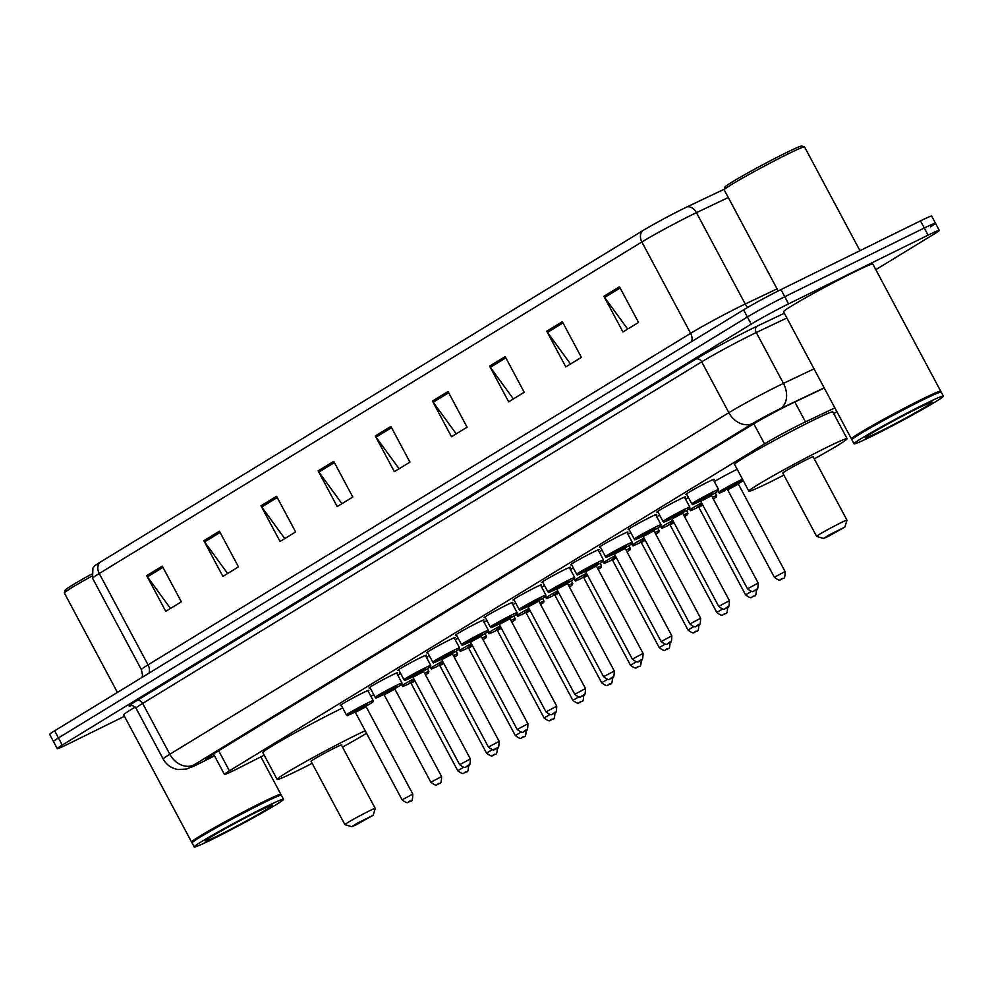 <?xml version="1.0" encoding="UTF-8"?>
<svg xmlns="http://www.w3.org/2000/svg" width="993" height="993" viewBox="0 0 993 993"><rect width="100%" height="100%" fill="white"/><g stroke="black" fill="none" stroke-linecap="round" stroke-linejoin="round"><path stroke-width="1.49" d="M714.352 481.617A16.198 0.708 -28.1 0 1 735.155 470.285A16.198 0.708 -28.1 0 1 737.203 469.292M600.331 547.031A16.198 0.708 -28.1 0 1 599.325 547.292A16.198 0.708 -28.1 0 1 606.922 542.513A16.198 0.708 -28.1 0 1 621.928 534.582A16.198 0.708 -28.1 0 1 627.899 532.025A16.198 0.708 -28.1 0 1 627.117 532.72M571.546 564.62A16.198 0.708 -28.1 0 1 570.541 564.88A16.198 0.708 -28.1 0 1 578.137 560.102A16.198 0.708 -28.1 0 1 593.144 552.17A16.198 0.708 -28.1 0 1 599.114 549.613A16.198 0.708 -28.1 0 1 598.332 550.308M542.761 582.196A16.198 0.708 -28.1 0 1 541.756 582.457A16.198 0.708 -28.1 0 1 549.365 577.69A16.198 0.708 -28.1 0 1 564.359 569.759A16.198 0.708 -28.1 0 1 570.33 567.202A16.198 0.708 -28.1 0 1 569.56 567.897M513.977 599.784A16.198 0.708 -28.1 0 1 512.971 600.045A16.198 0.708 -28.1 0 1 520.58 595.266A16.198 0.708 -28.1 0 1 535.575 587.335A16.198 0.708 -28.1 0 1 541.545 584.79A16.198 0.708 -28.1 0 1 540.775 585.485M629.115 529.443A16.198 0.708 -28.1 0 1 628.11 529.703A16.198 0.708 -28.1 0 1 635.706 524.925A16.198 0.708 -28.1 0 1 650.7 516.993A16.198 0.708 -28.1 0 1 656.683 514.448A16.198 0.708 -28.1 0 1 655.901 515.144M686.684 494.266A16.198 0.708 -28.1 0 1 685.666 494.526A16.198 0.708 -28.1 0 1 693.275 489.748A16.198 0.708 -28.1 0 1 708.27 481.816A16.198 0.708 -28.1 0 1 714.252 479.271A16.198 0.708 -28.1 0 1 713.47 479.967M657.9 511.854A16.198 0.708 -28.1 0 1 656.882 512.115A16.198 0.708 -28.1 0 1 664.491 507.336A16.198 0.708 -28.1 0 1 679.485 499.405A16.198 0.708 -28.1 0 1 685.468 496.86A16.198 0.708 -28.1 0 1 684.686 497.555M485.192 617.373A16.198 0.708 -28.1 0 1 484.187 617.634A16.198 0.708 -28.1 0 1 491.796 612.855A16.198 0.708 -28.1 0 1 506.79 604.923A16.198 0.708 -28.1 0 1 512.76 602.379A16.198 0.708 -28.1 0 1 511.991 603.074M456.42 634.961A16.198 0.708 -28.1 0 1 455.402 635.222A16.198 0.708 -28.1 0 1 463.011 630.443A16.198 0.708 -28.1 0 1 478.005 622.512A16.198 0.708 -28.1 0 1 483.976 619.967A16.198 0.708 -28.1 0 1 483.206 620.662M427.635 652.55A16.198 0.708 -28.1 0 1 426.618 652.811A16.198 0.708 -28.1 0 1 434.226 648.032A16.198 0.708 -28.1 0 1 449.221 640.1A16.198 0.708 -28.1 0 1 455.204 637.556A16.198 0.708 -28.1 0 1 454.422 638.238M398.851 670.138A16.198 0.708 -28.1 0 1 397.833 670.399A16.198 0.708 -28.1 0 1 405.442 665.62A16.198 0.708 -28.1 0 1 420.436 657.689A16.198 0.708 -28.1 0 1 426.419 655.132A16.198 0.708 -28.1 0 1 425.637 655.827M370.066 687.727A16.198 0.708 -28.1 0 1 369.061 687.975A16.198 0.708 -28.1 0 1 376.657 683.209A16.198 0.708 -28.1 0 1 391.652 675.277A16.198 0.708 -28.1 0 1 397.634 672.72A16.198 0.708 -28.1 0 1 396.852 673.415M341.282 705.303A16.198 0.708 -28.1 0 1 340.276 705.564A16.198 0.708 -28.1 0 1 347.873 700.785A16.198 0.708 -28.1 0 1 362.879 692.853A16.198 0.708 -28.1 0 1 368.85 690.309A16.198 0.708 -28.1 0 1 368.068 691.004M834.877 407.9L805.46 421.888A30.373 1.328 151.9 0 0 801.91 423.601A30.373 1.328 151.9 0 0 764.523 443.871L229.395 770.829A30.373 1.328 151.9 0 0 224.406 774.391A30.373 1.328 151.9 0 0 239.636 767.601L264.188 755.176M370.948 696.391L373.765 694.666M833.723 413.634L836.9 411.685M685.567 499.206A16.198 0.708 -28.1 0 1 688.41 497.505M656.795 516.794A16.198 0.708 -28.1 0 1 659.625 515.082M628.01 534.383A16.198 0.708 -28.1 0 1 630.84 532.67M599.226 551.971A16.198 0.708 -28.1 0 1 602.056 550.259M570.441 569.56A16.198 0.708 -28.1 0 1 573.271 567.847M541.657 587.136A16.198 0.708 -28.1 0 1 544.487 585.436M512.872 604.725A16.198 0.708 -28.1 0 1 515.702 603.024M484.087 622.313A16.198 0.708 -28.1 0 1 486.918 620.6M455.303 639.902A16.198 0.708 -28.1 0 1 458.145 638.189M426.518 657.49A16.198 0.708 -28.1 0 1 429.361 655.777M397.746 675.079A16.198 0.708 -28.1 0 1 400.576 673.366M824.252 388.002L793.01 402.848A30.373 1.328 151.9 0 0 789.46 404.573A30.373 1.328 151.9 0 0 752.073 424.83L210.715 755.611A30.373 1.328 151.9 0 0 205.712 759.173A30.373 1.328 151.9 0 0 214.389 755.623M124.448 716.288L68.48 743.856A30.373 1.328 -28.1 0 1 57.271 748.635A30.373 1.328 -28.1 0 1 62.261 745.073L751.192 324.14A30.373 1.328 -28.1 0 1 788.579 303.87L928.083 235.155A30.373 1.328 -28.1 0 1 939.291 230.376A30.373 1.328 -28.1 0 1 934.301 233.938L875.826 269.662M57.271 748.635L53.461 741.498A30.373 1.328 -28.1 0 1 58.45 737.936L747.381 317.003A30.373 1.328 -28.1 0 1 784.768 296.733L924.272 228.018A30.373 1.328 -28.1 0 1 935.48 223.239A30.373 1.328 -28.1 0 1 930.491 226.801M99.908 562.361A10.129 8.093 58.6 0 0 99.25 573.507A40.49 1.763 151.9 0 0 92.585 578.261L92.895 568.108L94.67 565.898A33.203 1.452 -28.1 0 1 99.908 562.361L642.521 230.823A33.203 1.452 -28.1 0 1 683.395 208.667A33.203 1.452 -28.1 0 1 687.28 206.792L724.344 189.167M935.48 223.239L931.67 216.102A30.373 1.328 -28.1 0 0 920.461 220.88L780.957 289.596A30.373 1.328 -28.1 0 0 743.571 309.866L54.64 730.798A30.373 1.328 -28.1 0 0 49.65 734.361L53.461 741.498A30.373 1.328 -28.1 0 1 58.45 737.936L747.381 317.003A30.373 1.328 -28.1 0 1 784.768 296.733L924.272 228.018A30.373 1.328 -28.1 0 1 935.48 223.239L939.291 230.376M170.473 608.436L147.436 576.834A8.093 6.467 -121.4 0 1 146.691 575.642L165.744 611.328L181.334 601.808L162.281 566.122L146.691 575.642M227.633 573.52L204.595 541.917A8.093 6.467 -121.4 0 1 203.838 540.726L222.891 576.412L238.481 566.879L219.428 531.193L203.838 540.726M284.78 538.591L261.742 507.001A8.093 6.467 -121.4 0 1 260.985 505.797L280.051 541.483L295.629 531.963L276.575 496.277L260.985 505.797M341.927 503.674L318.89 472.072A8.093 6.467 -121.4 0 1 318.145 470.881L337.198 506.567L352.788 497.046L333.722 461.36L318.145 470.881M627.688 329.08L604.65 297.478A8.093 6.467 -121.4 0 1 603.893 296.286L622.946 331.972L638.536 322.452L619.483 286.766L603.893 296.286M570.528 363.997L547.491 332.407A8.093 6.467 -121.4 0 1 546.746 331.203L565.799 366.889L581.389 357.368L562.336 321.682L546.746 331.203M513.381 398.913L490.343 367.323A8.093 6.467 -121.4 0 1 489.599 366.119L508.652 401.817L524.23 392.285L505.176 356.599L489.599 366.119M456.234 433.842L433.196 402.239A8.093 6.467 -121.4 0 1 432.439 401.048L451.492 436.734L467.082 427.213L448.029 391.515L432.439 401.048M399.087 468.758L376.037 437.156A8.093 6.467 -121.4 0 1 375.292 435.964L394.345 471.65L409.935 462.13L390.882 426.444L375.292 435.964M778.189 290.974L724.182 189.837A45.554 1.986 -28.1 0 1 724.17 189.737L725.002 187.007A43.531 1.899 -28.1 0 1 746.19 173.837A43.531 1.899 -28.1 0 1 785.748 152.947A43.531 1.899 -28.1 0 1 801.736 146.033L804.467 146.865A45.554 1.986 -28.1 0 1 804.553 146.914L859.95 250.683M724.17 189.737A45.554 1.986 -28.1 0 1 746.339 175.96A45.554 1.986 -28.1 0 1 787.747 154.089A45.554 1.986 -28.1 0 1 804.467 146.865M852.068 439.129L851.522 438.968A50.618 2.209 -28.1 0 1 851.423 438.906A50.618 2.209 -28.1 0 1 875.193 423.974A50.618 2.209 -28.1 0 1 922.063 399.186A50.618 2.209 -28.1 0 1 940.731 391.217A50.618 2.209 -28.1 0 1 940.731 391.329L940.57 391.875M851.423 438.906L783.551 311.765A50.618 2.209 -28.1 0 1 807.309 296.845A50.618 2.209 -28.1 0 1 854.179 272.057A50.618 2.209 -28.1 0 1 872.847 264.088L940.731 391.217M854.054 443.809L851.907 439.8A50.618 2.209 -28.1 0 1 851.907 439.688L852.106 439.005A50.109 2.185 -28.1 0 1 876.496 423.85A50.109 2.185 -28.1 0 1 922.038 399.794A50.109 2.185 -28.1 0 1 940.433 391.838L941.116 392.049A50.618 2.209 -28.1 0 1 941.203 392.111L943.35 396.12A50.618 2.209 -28.1 0 1 919.592 411.052A50.618 2.209 -28.1 0 1 872.723 435.84A50.618 2.209 -28.1 0 1 854.054 443.809A50.618 2.209 -28.1 0 1 877.812 428.877A50.618 2.209 -28.1 0 1 924.682 404.089A50.618 2.209 -28.1 0 1 943.35 396.12M851.907 439.688A50.618 2.209 -28.1 0 1 876.534 424.383A50.618 2.209 -28.1 0 1 922.534 400.08A50.618 2.209 -28.1 0 1 941.116 392.049M827.963 536.543L823.495 538.479L828.981 534.991L844.906 527.047L827.963 536.543M823.495 538.479L816.668 536.406A17.204 0.745 -28.1 0 1 816.631 536.381A17.204 0.745 -28.1 0 1 824.711 531.305A17.204 0.745 -28.1 0 1 840.649 522.877A17.204 0.745 -28.1 0 1 846.992 520.171A17.204 0.745 -28.1 0 1 846.992 520.208L844.906 527.047M846.992 520.171L813.168 456.83A17.204 0.745 151.9 0 0 806.825 459.536A17.204 0.745 151.9 0 0 790.887 467.964A17.204 0.745 151.9 0 0 782.807 473.04L816.631 536.381M783.899 475.076A55.682 2.433 -28.1 0 1 769.414 482.399A55.682 2.433 -28.1 0 1 748.871 491.163A55.682 2.433 -28.1 0 1 775.012 474.741A55.682 2.433 -28.1 0 1 826.561 447.471A55.682 2.433 -28.1 0 1 847.103 438.707A55.682 2.433 -28.1 0 1 814.26 458.865M748.871 491.163L734.584 464.401A55.682 2.433 -28.1 0 1 760.725 447.98A55.682 2.433 -28.1 0 1 812.274 420.709A55.682 2.433 -28.1 0 1 832.817 411.946L847.103 438.707M356.202 824.786L351.745 826.722L357.219 823.234L373.157 815.278L356.202 824.786M344.906 824.649A17.204 0.745 -28.1 0 1 344.881 824.624A17.204 0.745 -28.1 0 1 352.962 819.548A17.204 0.745 -28.1 0 1 368.887 811.12A17.204 0.745 -28.1 0 1 375.242 808.414A17.204 0.745 -28.1 0 1 375.242 808.451L341.418 745.073A17.204 0.745 151.9 0 0 335.075 747.779A17.204 0.745 151.9 0 0 319.138 756.207A17.204 0.745 151.9 0 0 311.057 761.283L344.881 824.624L351.745 826.722M312.15 763.319A55.682 2.433 -28.1 0 1 297.664 770.63A55.682 2.433 -28.1 0 1 277.121 779.406A55.682 2.433 -28.1 0 1 303.262 762.984A55.682 2.433 -28.1 0 1 354.811 735.714A55.682 2.433 -28.1 0 1 365.188 730.749M277.121 779.406L262.835 752.632A55.682 2.433 -28.1 0 1 288.975 736.21A55.682 2.433 -28.1 0 1 340.525 708.952A55.682 2.433 -28.1 0 1 342.672 707.897M366.541 733.281A55.682 2.433 -28.1 0 1 342.511 747.108M117.435 692.431L64.346 592.995A45.554 1.986 -28.1 0 1 64.346 592.895L65.178 590.165A43.531 1.899 -28.1 0 1 91.418 574.19M64.346 592.895A45.554 1.986 -28.1 0 1 91.766 576.201M192.245 842.287L191.686 842.126A50.618 2.209 -28.1 0 1 191.599 842.064A50.618 2.209 -28.1 0 1 215.357 827.132A50.618 2.209 -28.1 0 1 262.226 802.344A50.618 2.209 -28.1 0 1 280.895 794.375A50.618 2.209 -28.1 0 1 280.907 794.487L280.734 795.033M191.599 842.064L123.715 714.923A50.618 2.209 -28.1 0 1 135.209 707.066M194.218 846.967L192.071 842.945A50.618 2.209 -28.1 0 1 192.071 842.846L192.282 842.163A50.109 2.185 -28.1 0 1 216.66 827.008A50.109 2.185 -28.1 0 1 262.202 802.952A50.109 2.185 -28.1 0 1 280.609 794.996L281.292 795.207A50.618 2.209 -28.1 0 1 281.379 795.269L283.514 799.278A50.618 2.209 -28.1 0 1 259.756 814.21A50.618 2.209 -28.1 0 1 212.887 838.998A50.618 2.209 -28.1 0 1 194.218 846.967A50.618 2.209 -28.1 0 1 217.976 832.035A50.618 2.209 -28.1 0 1 264.846 807.247A50.618 2.209 -28.1 0 1 283.514 799.278M192.071 842.846A50.618 2.209 -28.1 0 1 216.697 827.541A50.618 2.209 -28.1 0 1 262.698 803.238A50.618 2.209 -28.1 0 1 281.292 795.207M794.834 401.991L805.46 421.888M753.799 423.8L764.523 443.871M218.671 750.745L229.395 770.829M824.153 387.829L780.213 408.719A20.245 0.881 151.9 0 0 777.842 409.861A20.245 0.881 151.9 0 0 752.917 423.378L193.883 764.945A20.245 0.881 151.9 0 0 198.029 764.138A20.245 0.881 151.9 0 0 200.71 762.798L214.488 755.822M199.891 763.207A20.245 9.148 -116.8 0 0 200.313 763.021L186.796 768.979L178.169 769.55C171.504 768.421 166.501 764.908 163.162 759.012A40.49 1.763 -28.1 0 1 169.828 754.258L728.862 412.691A40.49 1.763 -28.1 0 1 778.711 385.669A40.49 1.763 -28.1 0 1 783.44 383.385L756.281 332.531A40.49 1.763 151.9 0 0 751.552 334.815A40.49 1.763 151.9 0 0 701.703 361.837L142.669 703.404A40.49 1.763 151.9 0 0 136.016 708.158C133.223 705.688 131.572 704.844 131.076 705.626M131.448 705.564A45.554 1.986 -28.1 0 1 136.649 700.735L695.696 359.168A5.064 4.046 -121.4 0 1 701.703 361.837L728.862 412.691A20.245 16.173 58.6 0 0 752.917 423.378M214.5 755.847L200.313 763.021A20.245 9.148 -116.8 0 0 200.71 762.798M695.696 359.168A45.554 1.986 -28.1 0 1 751.775 328.77A45.554 1.986 -28.1 0 1 757.088 326.188L784.333 313.242M928.083 235.155L920.461 220.88M788.579 303.87L780.957 289.596M751.192 324.14L743.571 309.866M62.261 745.073L54.64 730.798M780.213 408.719A20.245 14.771 -115.4 0 0 783.44 383.385L814.024 368.837M786.866 317.983L756.281 332.531A5.064 3.687 64.6 0 1 757.088 326.188M193.883 764.945A20.245 16.173 58.6 0 1 169.828 754.258L142.669 703.404A5.064 4.046 -121.4 0 0 136.649 700.735M149.037 673.117A10.129 8.093 58.6 0 0 148.031 664.863L690.644 333.325A40.49 1.763 -28.1 0 1 740.493 306.303A40.49 1.763 -28.1 0 1 745.222 304.019L777.06 288.876M142.073 677.375L142.533 674.93L141.366 669.617A40.49 1.763 -28.1 0 1 148.031 664.863L99.25 573.507L641.863 241.969A10.129 8.093 -121.4 0 1 642.521 230.823M728.279 197.52L696.441 212.663A40.49 1.763 151.9 0 0 691.711 214.947A40.49 1.763 151.9 0 0 641.863 241.969L690.644 333.325A10.129 8.093 58.6 0 1 691.662 341.58M687.28 206.792A10.129 7.385 -115.4 0 1 696.441 212.663L745.222 304.019A10.129 7.385 64.6 0 0 747.766 307.371M376.037 437.156L391.54 427.685M433.196 402.239L448.699 392.769M490.343 367.323L505.847 357.852M547.491 332.407L562.994 322.936M604.65 297.478L620.153 288.007M318.89 472.072L334.393 462.601M261.742 507.001L277.246 497.53M204.595 541.917L220.098 532.447M147.436 576.834L162.939 567.363M879.165 431.905A38.069 1.663 -28.1 0 1 871.37 433.432A38.069 1.663 -28.1 0 1 918.24 408.024A38.069 1.663 -28.1 0 1 926.022 406.509A38.069 1.663 -28.1 0 1 879.165 431.905M219.329 835.063A38.069 1.663 -28.1 0 1 211.546 836.578A38.069 1.663 -28.1 0 1 258.403 811.182A38.069 1.663 -28.1 0 1 266.198 809.667A38.069 1.663 -28.1 0 1 219.329 835.063M712.986 491.957A15.18 0.658 -28.1 0 1 718.597 489.561L718.448 490.778L715.494 492.813L711.398 495.184L712.949 493.161L695.497 502.619L700.487 501.006L698.377 502.061C688.261 506.517 694.715 503.885 691.798 503.861A15.18 0.658 -28.1 0 1 698.935 499.392A15.18 0.658 -28.1 0 1 712.986 491.957M699.842 500.844L709.312 495.383L702.101 499.802M700.797 501.353L747.481 588.787L758.193 583.065L711.509 495.644L700.797 501.353L699.767 500.857L702.063 499.814M754.705 590.711L755.735 590.078L754.705 590.711M684.214 509.533A15.18 0.658 -28.1 0 1 689.812 507.15L689.663 508.366L686.709 510.402L682.613 512.773L684.165 510.75L666.725 520.208L671.702 518.594L669.592 519.649C659.476 524.105 665.931 521.474 663.026 521.449A15.18 0.658 -28.1 0 1 670.151 516.981A15.18 0.658 -28.1 0 1 684.214 509.533M671.057 518.42L680.528 512.971L673.316 517.39M672.013 518.942L718.696 606.375L729.408 600.653L682.725 513.22L672.013 518.942L670.995 518.433L673.279 517.403M725.92 608.299L726.95 607.666L725.92 608.299M655.43 527.122A15.18 0.658 -28.1 0 1 661.028 524.738L660.879 525.955L657.925 527.991L653.828 530.361L655.38 528.338L637.94 537.796L642.918 536.183L640.808 537.238C630.704 541.694 637.146 539.062 634.242 539.038A15.18 0.658 -28.1 0 1 641.366 534.557A15.18 0.658 -28.1 0 1 655.43 527.122M642.272 536.009L651.743 530.56L642.21 536.021L643.228 536.53L653.94 530.808L700.624 618.242C700.35 629.351 698.054 623.17 696.987 625.962C695.659 625.218 697.049 629.463 689.912 623.964L700.624 618.242M697.136 625.888L698.166 625.242L697.136 625.888M626.645 544.71A15.18 0.658 -28.1 0 1 632.243 542.327L632.094 543.531L629.14 545.579L625.044 547.95L626.595 545.927L609.156 555.372L614.133 553.771L612.023 554.826C601.919 559.282 608.361 556.651 605.457 556.626A15.18 0.658 -28.1 0 1 612.582 552.145A15.18 0.658 -28.1 0 1 626.645 544.71M613.488 553.597L622.959 548.148L613.426 553.61L614.444 554.119L625.156 548.397L671.839 635.83C671.566 646.94 669.27 640.746 668.202 643.551C666.874 642.806 668.264 647.051 661.127 641.552L671.839 635.83M668.351 643.464L669.394 642.831L668.351 643.464M597.86 562.299A15.18 0.658 -28.1 0 1 603.459 559.903L603.31 561.119L600.355 563.155L596.259 565.526L597.811 563.503L580.371 572.961L585.349 571.36L583.239 572.415C573.135 576.871 579.577 574.227 576.672 574.215A15.18 0.658 -28.1 0 1 583.797 569.734A15.18 0.658 -28.1 0 1 597.86 562.299M584.703 571.186L594.174 565.725L586.962 570.143M585.659 571.707L632.342 659.141L643.067 653.419L596.383 565.985L585.659 571.707L584.641 571.198L586.937 570.156M639.566 661.053L640.609 660.419L639.566 661.053M569.076 579.887A15.18 0.658 -28.1 0 1 574.674 577.492L574.525 578.708L571.571 580.744L567.475 583.114L569.039 581.091L551.587 590.55L556.564 588.948L554.454 590.003C544.35 594.447 550.792 591.816 547.888 591.803A15.18 0.658 -28.1 0 1 555.013 587.322A15.18 0.658 -28.1 0 1 569.076 579.887M555.931 588.775L565.402 583.313L558.178 587.732M556.874 589.296L603.558 676.73L614.282 671.007L567.599 583.574L556.874 589.296L555.857 588.787L558.153 587.744M610.782 678.641L611.825 678.008L610.782 678.641M540.291 597.476A15.18 0.658 -28.1 0 1 545.889 595.08L545.74 596.296L542.799 598.332L538.69 600.703L540.254 598.68L522.802 608.138L527.779 606.524L525.669 607.579C515.566 612.036 522.008 609.404 519.103 609.392A15.18 0.658 -28.1 0 1 526.228 604.911A15.18 0.658 -28.1 0 1 540.291 597.476M527.146 606.363L536.617 600.902L529.393 605.32M528.09 606.884L574.773 694.306L585.498 688.583L538.814 601.162L528.09 606.884L527.072 606.375L529.368 605.333M581.997 696.23L583.04 695.596L581.997 696.23M511.507 615.052A15.18 0.658 -28.1 0 1 517.117 612.669L516.956 613.885L514.014 615.921L509.906 618.291L511.469 616.268L494.017 625.727L498.995 624.113L496.885 625.168C486.781 629.624 493.236 626.993 490.319 626.968A15.18 0.658 -28.1 0 1 497.456 622.499A15.18 0.658 -28.1 0 1 511.507 615.052M498.362 623.952L507.833 618.49L498.287 623.952L499.318 624.46L510.03 618.738L556.713 706.172C556.428 717.281 554.131 711.1 553.076 713.893C551.748 713.148 553.126 717.393 546.001 711.894L556.713 706.172M553.213 713.818L554.255 713.185L553.213 713.818M482.722 632.64A15.18 0.658 -28.1 0 1 488.333 630.257L488.184 631.474L485.229 633.509L481.133 635.88L482.685 633.857L465.233 643.315L470.223 641.701L468.113 642.756C457.996 647.213 464.451 644.581 461.534 644.556A15.18 0.658 -28.1 0 1 468.671 640.075A15.18 0.658 -28.1 0 1 482.722 632.64M469.577 641.528L479.048 636.079L471.836 640.497M470.533 642.049L517.216 729.483L527.928 723.76L481.245 636.327L470.533 642.049L469.503 641.54L471.799 640.51M524.428 731.407L525.471 730.761L524.428 731.407M453.95 650.229A15.18 0.658 -28.1 0 1 459.548 647.846L459.399 649.062L456.445 651.098L452.349 653.468L453.9 651.445L436.448 660.891L441.438 659.29L439.328 660.345C429.212 664.801 435.666 662.17 432.749 662.145A15.18 0.658 -28.1 0 1 439.887 657.664A15.18 0.658 -28.1 0 1 453.95 650.229M440.793 659.116L450.263 653.667L443.052 658.074M441.748 659.637L488.432 747.071L499.144 741.349L452.46 653.915L441.748 659.637L440.718 659.129L443.015 658.086M495.656 748.983L496.686 748.35L495.656 748.983M425.165 667.817A15.18 0.658 -28.1 0 1 430.763 665.422L430.614 666.638L427.66 668.674L423.564 671.045L425.116 669.021L407.676 678.48L412.654 676.878L410.543 677.934C400.427 682.39 406.882 679.746 403.977 679.733A15.18 0.658 -28.1 0 1 411.102 675.252A15.18 0.658 -28.1 0 1 425.165 667.817M412.008 676.705L421.479 671.243L414.267 675.662M412.964 677.226L459.647 764.66L470.359 758.937L423.676 671.504L412.964 677.226L411.946 676.717L414.23 675.674M466.871 766.571L467.902 765.938L466.871 766.571M396.381 685.406A15.18 0.658 -28.1 0 1 401.979 683.01L401.83 684.227L398.876 686.262L394.78 688.633L396.331 686.61L378.892 696.068L383.869 694.467L381.759 695.522C371.655 699.966 378.097 697.334 375.193 697.322A15.18 0.658 -28.1 0 1 382.317 692.841A15.18 0.658 -28.1 0 1 396.381 685.406M383.224 694.293L392.694 688.832L383.161 694.306L384.179 694.815L394.891 689.092L441.575 776.526C441.302 787.623 439.005 781.441 437.938 784.234C436.61 783.489 438 787.734 430.863 782.248L441.575 776.526M438.087 784.16L439.117 783.527L438.087 784.16M367.596 702.994A15.18 0.658 -28.1 0 1 373.194 700.599L373.045 701.815L370.091 703.851L365.995 706.222L367.547 704.198L350.107 713.657L355.084 712.043L352.974 713.111C342.87 717.554 349.313 714.923 346.408 714.91A15.18 0.658 -28.1 0 1 353.533 710.429A15.18 0.658 -28.1 0 1 367.596 702.994M354.439 711.882L363.91 706.42L354.377 711.894L355.395 712.403L366.107 706.681L412.803 794.102C412.517 805.211 410.221 799.03 409.153 801.823C407.825 801.078 409.215 805.323 402.078 799.824L412.803 794.102M409.302 801.748L410.345 801.115L409.302 801.748M742.987 480.128L722.383 491.076L725.287 490.517C715.146 494.986 721.588 492.354 718.684 492.329A15.18 0.658 -28.1 0 1 725.809 487.848A15.18 0.658 -28.1 0 1 739.872 480.413A15.18 0.658 -28.1 0 1 742.466 479.172M726.727 489.301L736.198 483.852L728.974 488.258M735.974 484.534L738.531 482.97L738.395 484.1L727.67 489.822L726.653 489.313L728.949 488.271M785.078 571.534C785.178 582.146 782.41 576.648 781.429 579.254C780.101 578.509 781.491 582.754 774.354 577.256L785.078 571.534L738.395 484.1M782.621 578.534L781.578 579.167L782.621 578.534M738.271 483.653L743.298 480.711L738.271 483.653M702.125 503.848L696.465 508.118C686.362 512.574 692.804 509.93 689.899 509.918A15.18 0.658 -28.1 0 1 701.617 502.905M702.548 504.655L697.868 506.902L698.886 507.411L702.759 505.052M756.294 589.122C756.393 599.735 753.625 594.236 752.657 596.843C751.329 596.085 752.706 600.331 745.582 594.844L751.391 591.443M753.836 596.123L752.793 596.756L753.836 596.123M712.428 497.356A15.18 0.658 -28.1 0 1 716.698 495.606L715.27 492.95M697.942 506.889L702.262 504.121M716.698 495.606L716.301 497.071L713.322 499.032L712.937 498.3M673.341 521.424L667.681 525.707C657.577 530.15 664.032 527.519 661.115 527.506A15.18 0.658 -28.1 0 1 672.844 520.493M673.763 522.231L669.083 524.49L670.114 524.999L673.986 522.641M727.509 606.711C727.608 617.323 724.84 611.825 723.872 614.431C722.544 613.674 723.922 617.919 716.797 612.433L722.606 609.032M725.051 613.711L724.009 614.344L725.051 613.711M683.643 514.933A15.18 0.658 -28.1 0 1 687.913 513.195L686.486 510.539M669.158 524.478L673.49 521.71M687.913 513.195L687.516 514.647L684.537 516.608L684.152 515.888M644.556 539.013L638.933 543.27C628.792 547.739 635.247 545.107 632.33 545.095A15.18 0.658 -28.1 0 1 644.06 538.082M644.991 539.82L642.632 541.024M698.724 624.287C698.824 634.899 696.056 629.413 695.088 632.007C693.759 631.263 695.15 635.508 688.012 630.009L693.822 626.608M696.267 631.3L695.224 631.933L696.267 631.3M645.202 540.229L641.329 542.588L640.299 542.079L642.595 541.036M654.859 532.521A15.18 0.658 -28.1 0 1 659.129 530.783L657.701 528.127M640.373 542.066L644.705 539.286M638.933 543.27L641.019 542.228L638.909 543.295M659.129 530.783L658.744 532.236L655.752 534.197L655.368 533.477M615.772 556.601L610.149 560.859C600.008 565.327 606.462 562.696 603.558 562.671A15.18 0.658 -28.1 0 1 615.275 555.67M616.206 557.408L613.848 558.612M669.94 641.875C670.052 652.488 667.271 646.989 666.303 649.596C664.975 648.851 666.365 653.096 659.228 647.597L665.037 644.196M667.482 648.888L666.452 649.521L667.482 648.888M616.417 557.805L612.544 560.164L611.514 559.655L613.811 558.625M626.074 550.11A15.18 0.658 -28.1 0 1 630.344 548.372L628.917 545.703M611.589 559.655L615.921 556.874M630.344 548.372L629.959 549.824L626.968 551.785L626.583 551.065M586.987 574.19L581.339 578.46C571.223 582.916 577.678 580.284 574.773 580.26A15.18 0.658 -28.1 0 1 586.491 573.259M587.422 574.997L582.742 577.243L583.76 577.752L587.633 575.394M641.155 659.464C641.267 670.076 638.487 664.578 637.518 667.184C636.19 666.44 637.58 670.685 630.443 665.186L636.252 661.785M638.698 666.464L637.667 667.11L638.698 666.464M597.289 567.698A15.18 0.658 -28.1 0 1 601.559 565.96L600.132 563.292M582.804 577.231L587.136 574.463M601.559 565.96L601.175 567.413L598.183 569.374L597.798 568.641M558.203 591.778L552.555 596.048C542.451 600.504 548.893 597.873 545.989 597.848A15.18 0.658 -28.1 0 1 557.706 590.847M558.637 592.585L556.279 593.777M612.371 677.052C612.482 687.665 609.714 682.166 608.734 684.773C607.406 684.028 608.796 688.273 601.659 682.774L607.468 679.373M609.913 684.053L608.883 684.686L609.913 684.053M558.848 592.982L554.975 595.341L553.957 594.832L556.254 593.789M568.505 585.287A15.18 0.658 -28.1 0 1 572.775 583.549L571.36 580.88M554.02 594.819L558.351 592.051M572.775 583.549L572.39 585.001L569.399 586.962L569.014 586.23M529.418 609.367L523.77 613.637C513.666 618.093 520.109 615.449 517.204 615.437A15.18 0.658 -28.1 0 1 528.921 608.436M529.852 610.174L525.173 612.42L526.191 612.929L530.063 610.571M583.599 694.641C583.698 705.253 580.93 699.755 579.949 702.361C578.621 701.604 580.011 705.849 572.874 700.363L578.683 696.962M581.141 701.641L580.098 702.274L581.141 701.641M539.72 602.875A15.18 0.658 -28.1 0 1 543.99 601.125L542.575 598.469M525.235 612.408L529.567 609.64M543.99 601.125L543.605 602.59L540.626 604.551L540.229 603.818M500.633 626.943L494.986 631.225C484.882 635.681 491.324 633.038 488.419 633.025A15.18 0.658 -28.1 0 1 500.137 626.012M501.068 627.75L498.709 628.954M554.814 712.229C554.913 722.842 552.145 717.343 551.165 719.95C549.837 719.193 551.227 723.438 544.09 717.951L549.911 714.55M552.356 719.23L551.314 719.863L552.356 719.23M501.279 628.159L497.406 630.518L496.388 630.009L498.685 628.966M510.948 620.451A15.18 0.658 -28.1 0 1 515.206 618.713L513.791 616.057M496.45 629.996L500.782 627.228M515.206 618.713L514.821 620.166L511.842 622.127L511.445 621.407M471.849 644.531L466.238 648.789C456.097 653.257 462.539 650.626 459.635 650.614A15.18 0.658 -28.1 0 1 471.352 643.601M472.283 645.338L469.925 646.542M526.029 729.805C526.129 740.418 523.361 734.932 522.38 737.526C521.052 736.781 522.442 741.026 515.305 735.528L521.126 732.126M523.572 736.818L522.529 737.451L523.572 736.818M472.494 645.748L468.622 648.106L467.604 647.597L469.9 646.555M482.164 638.04A15.18 0.658 -28.1 0 1 486.421 636.302L485.006 633.646M467.678 647.585L471.998 644.805M486.421 636.302L486.036 637.754L483.057 639.715L482.672 638.995M443.077 662.12L437.416 666.39C427.313 670.846 433.767 668.215 430.85 668.19A15.18 0.658 -28.1 0 1 442.568 661.189M443.499 662.927L438.819 665.186L439.837 665.682L443.722 663.324M497.245 747.394C497.344 758.007 494.576 752.508 493.608 755.114C492.28 754.37 493.658 758.615 486.533 753.116L492.342 749.715M494.787 754.407L493.744 755.04L494.787 754.407M453.379 655.628A15.18 0.658 -28.1 0 1 457.649 653.89L456.221 651.222M438.894 665.173L443.213 662.393M457.649 653.89L457.252 655.343L454.273 657.304L453.888 656.584M414.292 679.708L408.644 683.978C398.528 688.434 404.983 685.803 402.066 685.778A15.18 0.658 -28.1 0 1 413.796 678.778M414.714 680.515L412.368 681.719M468.46 764.982C468.559 775.595 465.791 770.096 464.823 772.703C463.495 771.958 464.885 776.203 457.748 770.705L463.557 767.304M466.002 771.983L464.96 772.628L466.002 771.983M414.937 680.913L411.065 683.271L410.035 682.762L412.331 681.732M424.594 673.217A15.18 0.658 -28.1 0 1 428.864 671.479L427.437 668.81M410.109 682.75L414.441 679.982M428.864 671.479L428.467 672.931L425.488 674.892L425.103 674.16M213.483 753.923L224.406 774.391M163.162 759.012L136.016 708.158M92.585 578.261L141.366 669.617M866.74 436.411L866.492 436.672C867.671 435.033 899.658 417.023 918.091 408.111L930.143 402.562M373.157 815.278L375.242 808.451M206.904 839.569L206.668 839.83C207.847 838.191 239.822 820.181 258.267 811.269L270.319 805.708M280.895 794.375L260.874 756.865M758.193 583.065C757.92 594.174 755.611 587.993 754.556 590.785C753.228 590.041 754.618 594.286 747.481 588.787M718.597 489.561L713.235 479.532M691.798 503.861L686.448 493.831M709.101 496.078L711.658 494.502L711.509 495.644M729.408 600.653C729.135 611.762 726.826 605.581 725.771 608.374C724.443 607.629 725.833 611.874 718.696 606.375M689.812 507.15L684.45 497.121M663.026 521.449L657.664 511.42M680.317 513.666L682.874 512.09L682.725 513.22M661.028 524.738L655.678 514.709M634.242 539.038L628.879 529.008M689.912 623.964L643.228 536.53M651.532 531.255L654.089 529.679L653.94 530.808M632.243 542.327L626.893 532.285M605.457 556.626L600.095 546.597M661.127 641.552L614.444 554.119M622.748 548.831L625.305 547.267L625.156 548.397M643.067 653.419C642.781 664.528 640.485 658.334 639.418 661.139C638.089 660.382 639.48 664.627 632.342 659.141M603.459 559.903L598.109 549.874M576.672 574.215L571.31 564.185M593.963 566.42L596.52 564.856L596.383 565.985M614.282 671.007C613.997 682.104 611.7 675.923 610.633 678.715C609.305 677.971 610.695 682.216 603.558 676.73M574.674 577.492L569.324 567.462M547.888 591.803L542.538 581.774M565.178 584.008L567.735 582.444L567.599 583.574M585.498 688.583C585.212 699.693 582.916 693.511 581.848 696.304C580.533 695.559 581.91 699.804 574.773 694.306M545.889 595.08L540.54 585.051M519.103 609.392L513.753 599.35M536.394 601.597L538.963 600.02L538.814 601.162M517.117 612.669L511.755 602.639M490.319 626.968L484.969 616.938M546.001 711.894L499.318 624.46M507.609 619.185L510.179 617.609L510.03 618.738M527.928 723.76C527.643 734.87 525.347 728.688 524.292 731.481C522.963 730.736 524.354 734.981 517.216 729.483M488.333 630.257L482.97 620.228M461.534 644.556L456.184 634.527M478.837 636.774L481.394 635.197L481.245 636.327M499.144 741.349C498.871 752.458 496.562 746.277 495.507 749.07C494.179 748.325 495.569 752.57 488.432 747.071M459.548 647.846L454.186 637.804M432.749 662.145L427.4 652.116M450.052 654.35L452.609 652.786L452.46 653.915M470.359 758.937C470.086 770.047 467.777 763.853 466.722 766.658C465.394 765.901 466.784 770.146 459.647 764.66M430.763 665.422L425.401 655.392M403.977 679.733L398.615 669.704M421.268 671.938L423.825 670.374L423.676 671.504M401.979 683.01L396.629 672.981M375.193 697.322L369.83 687.293M430.863 782.248L384.179 694.815M392.483 689.527L395.04 687.963L394.891 689.092M373.194 700.599L367.844 690.569M346.408 714.91L341.046 704.869M402.078 799.824L355.395 712.403M363.699 707.115L366.256 705.539L366.107 706.681M774.354 577.256L727.67 489.822M718.684 492.329L718.051 491.15M745.582 594.844L698.886 507.411M689.899 509.918L689.266 508.726M716.797 612.433L670.114 524.999M661.115 527.506L660.482 526.315M688.012 630.009L641.329 542.588M632.33 545.095L631.697 543.903M659.228 647.597L612.544 560.164M603.558 562.671L602.925 561.492M630.443 665.186L583.76 577.752M574.773 580.26L574.14 579.08M601.659 682.774L554.975 595.341M545.989 597.848L545.356 596.669M572.874 700.363L526.191 612.929M517.204 615.437L516.571 614.245M544.09 717.951L497.406 630.518M488.419 633.025L487.786 631.833M515.305 735.528L468.622 648.106M459.635 650.614L459.002 649.422M486.533 753.116L439.837 665.682M430.85 668.19L430.217 667.011M457.748 770.705L411.065 683.271M402.066 685.778L401.433 684.599"/></g></svg>
